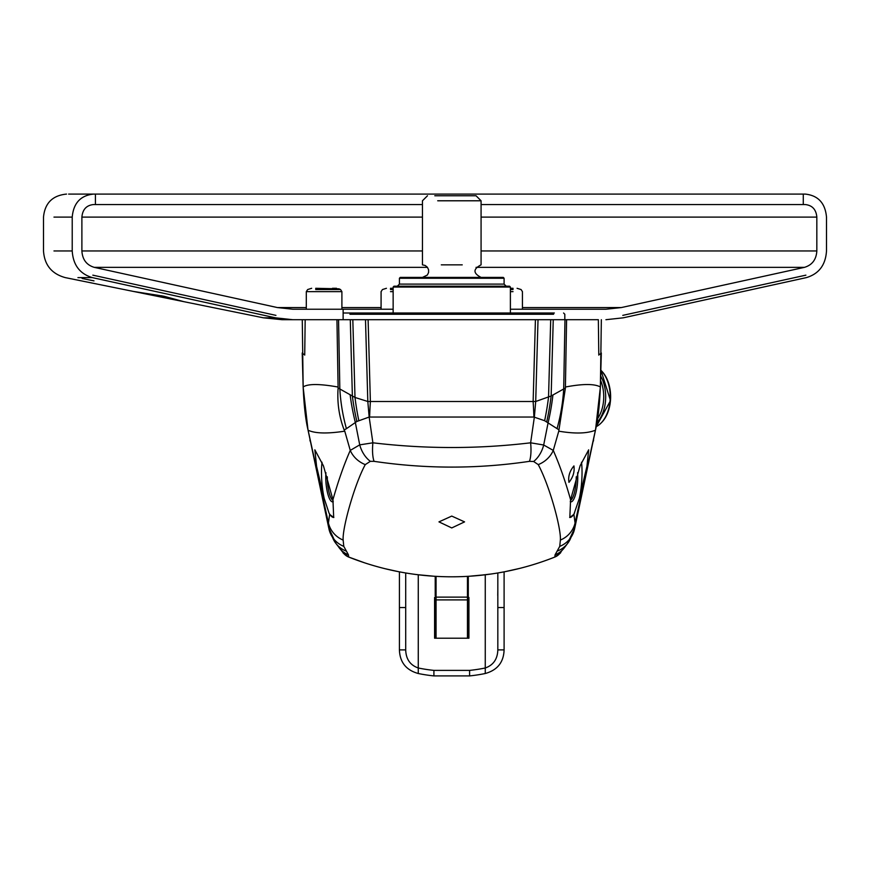 <?xml version="1.0" encoding="UTF-8"?>
<svg xmlns="http://www.w3.org/2000/svg" width="870" height="870" viewBox="0 0 870 870"><rect width="100%" height="100%" fill="white"/><g stroke="black" fill="none" stroke-linecap="round" stroke-linejoin="round"><path stroke-width="1.3" d="M384.942 568.675L386.987 569.176M389.978 569.872L390.978 570.1M391.402 570.187L393.196 570.589A278.835 278.835 0 0 0 396.785 571.329A278.835 278.835 0 0 1 393.196 570.589M510.331 570.579L520.51 568.197M342.084 550.917A12.561 12.561 -118.8 0 0 348.718 557.061A12.561 12.561 0 0 1 343.617 553.32L348.718 557.061A278.835 278.835 0 0 0 554.81 557.061L559.921 553.309L554.81 557.061A12.561 12.561 0 0 0 559.878 553.353A12.561 12.561 -55.8 0 1 554.81 557.061L555.093 554.799L559.747 546.371L560.367 540.074C561.259 528.775 549.84 486.319 538.247 464.613L533.625 461.502L529.471 461.339C477.673 469.017 425.865 469.017 374.056 461.339L370.326 461.339L365.269 464.613C354.514 484.242 342.149 528.536 343.161 540.085L343.78 546.36L348.435 554.799L348.718 557.061A278.835 278.835 0 0 0 554.81 557.061A12.561 12.561 124.2 0 0 561.444 550.917M598.799 355.123L598.353 319.703L317.909 319.703M322.009 462.242A34.55 8.907 -95.2 0 0 324.162 498.325L316.593 466.407L314.853 449.833L323.455 465.852L332.938 499.706C338.31 480.816 344.085 464.384 350.262 450.399L359.723 444.864L372.893 442.808C425.474 449.083 478.054 449.083 530.635 442.808L543.685 445.005L553.266 450.399C559.714 465.156 565.489 481.599 570.589 499.717L580.116 465.744L588.675 449.833L586.946 466.32L579.355 498.358L573.895 514.344L575.07 523L595.428 430.226C597.929 420.003 599.571 405.572 600.354 386.954C594.471 383.703 582.824 383.724 565.413 387.019L565.413 388.02L551.145 395.991L535.702 401.494L367.814 401.494L354.993 397.459L338.115 388.009L336.94 319.703L282.174 319.703L302.271 319.703L303.162 386.954C303.956 405.561 305.598 419.992 308.1 430.226L328.447 523L329.632 514.344L328.99 512.985A34.55 8.907 -95.2 0 0 333.852 517.487M553.603 314.255L349.925 314.255M554.353 313.004L343.128 313.004L393.142 313.004L393.142 287.046L510.385 287.046L510.385 313.004L554.353 313.004L349.174 313.004M601.344 319.703L600.376 387.096A8.374 2.131 1 0 0 600.354 386.954L601.322 352.992L599.778 354.318M593.373 441.144A8.374 7.754 9.7 0 0 593.503 440.514A8.374 7.754 9.7 0 0 593.579 439.926M565.413 388.02L558.768 431.172C574.809 433.891 587.032 433.575 595.428 430.226A8.374 5.753 11.7 0 0 595.548 429.78L574.657 528.525A25.121 24.534 -165.9 0 1 574.374 529.743L574.374 529.743A25.121 24.534 -165.9 0 1 559.747 546.371M568.969 482.361C567.99 476.564 569.654 471.083 573.939 465.918C574.733 471.779 573.08 477.26 568.969 482.361M579.355 498.358A34.55 8.907 95.2 0 0 581.519 462.253M569.676 517.487A34.55 8.907 95.2 0 0 574.537 512.974M573.895 514.344L569.828 517.498L570.589 499.717M577.582 472.682A18.846 4.861 95.2 0 1 576.19 491.941A18.846 4.861 95.2 0 1 571.057 501.838A18.846 4.861 -84.8 0 1 570.252 501.577M570.481 500.37A17.585 4.535 95.2 0 0 576.212 476.836M571.046 537.247A25.121 24.262 -141.8 0 1 567.512 543.576A25.121 24.262 -141.8 0 1 567.501 543.587A25.121 24.262 -141.8 0 1 557.224 551.123M565.772 545.566A20.826 19.651 170.1 0 1 564.075 548.122A20.826 19.651 170.1 0 1 564.064 548.133A20.826 19.651 170.1 0 1 555.093 554.799M554.973 556.996L559.878 553.363A12.561 12.561 124.2 0 1 554.81 557.061C564.554 550.395 557.55 554.995 564.075 548.122M451.758 527.938L438.958 521.88L451.758 516.084L464.558 521.88L451.758 527.938M337.745 545.555A20.815 19.629 10.3 0 0 339.43 548.1L339.43 548.1A20.815 19.629 10.3 0 0 348.435 554.799M303.75 354.318L302.205 352.992L303.151 387.096A8.374 2.131 179 0 1 303.162 386.954C307.98 383.713 319.627 383.746 338.115 387.041M558.888 429.791L544.631 420.721L533.908 417.034L369.163 417.045L356.885 421.461L346.423 428.692A167.497 148.77 -105.8 0 1 339.833 388.781L338.55 319.703M538.019 319.703L535.702 401.494L534.365 417.045L530.635 442.808A25.121 7.83 81.9 0 1 529.471 461.339M365.498 319.703L367.814 401.494L369.163 417.045L372.893 442.808A25.121 7.83 98.1 0 0 374.056 461.339M350.142 394.969A167.497 113.763 -104 0 0 355.308 422.374L359.723 444.864A25.121 18.433 73.1 0 0 370.326 461.339M338.115 388.009C337.06 402.582 339.072 416.556 344.15 429.954L346.423 428.692M344.15 429.954L344.759 431.161C327.392 433.836 315.168 433.521 308.1 430.226A8.374 5.753 168.3 0 1 307.98 429.78A8.374 5.753 168.3 0 1 307.915 429.367M332.938 499.706L333.688 517.498L329.632 514.344M328.99 512.985L324.162 498.325M325.945 472.682A18.846 4.861 84.8 0 0 327.337 491.941A18.846 4.861 84.8 0 0 332.471 501.838A18.846 4.861 -95.2 0 0 333.264 501.577M333.047 500.37A17.585 4.535 84.8 0 1 327.316 476.825M343.161 540.085A25.121 24.393 2.3 0 1 328.447 523L328.697 527.764L307.98 429.802L303.151 387.096M332.471 537.225A25.121 24.262 -38 0 0 336.005 543.565A25.121 24.262 -38 0 0 336.016 543.576A25.121 24.262 -38 0 0 346.303 551.123M310.155 441.144A8.374 7.754 170.3 0 1 310.024 440.514A8.374 7.754 170.3 0 1 309.948 439.926M369.619 417.034A167.497 54.136 -85.9 0 1 370.381 401.592L368.108 319.703M533.908 417.034A167.497 54.136 -94.1 0 0 533.136 401.592L535.42 319.703M557.05 428.584A167.497 148.672 -73.6 0 0 563.695 388.836L564.978 319.703M418.633 574.831A278.835 278.835 0 0 0 439.122 576.516A278.835 278.835 0 0 1 418.633 574.831M462.231 287.046L510.385 287.046L509.548 286.208L397.329 286.208L399.417 284.109L441.297 284.109M441.297 287.046L393.142 287.046L393.979 286.208L506.199 286.208L504.1 284.109L399.417 284.109L399.417 278.248L504.1 278.248L504.1 284.109L462.231 284.109M441.297 286.208L393.979 286.208M462.231 286.208L509.548 286.208M462.231 278.248L504.1 278.248L503.262 277.41L400.254 277.41L399.417 278.248L441.297 278.248M441.297 277.41L400.254 277.41M462.231 277.41L503.262 277.41M441.297 264.85L462.231 264.85M437.708 200.785L481.077 200.785L481.077 264.85C472.975 269.037 472.975 273.224 481.077 277.41M465.82 200.785L481.077 200.785L476.053 195.761L451.758 195.761L476.053 195.761M434.804 195.761L451.758 195.761L434.804 195.761M93.503 204.548L95.428 204.548L93.503 204.548C86.445 205.298 82.585 209.485 81.889 217.108L81.889 250.951C82.432 259.586 86.565 265.056 94.286 267.362L277.399 307.567L292.788 309.231L343.128 309.231L343.128 319.703M292.788 319.703L275.475 317.822L92.361 277.617C79.823 273.887 73.113 264.991 72.221 250.951L72.221 217.108C73.482 203.123 80.573 195.456 93.503 194.086L95.428 194.086L95.428 204.548L422.45 204.548M481.077 204.548L805.218 204.548C812.265 205.298 816.136 209.485 816.832 217.108L816.832 250.951C816.288 259.586 812.156 265.056 804.424 267.362L621.321 307.567L605.933 309.231L510.385 309.231M93.503 194.086L803.282 194.086L803.282 204.548M803.282 194.086L805.218 194.086C818.137 195.456 825.238 203.123 826.5 217.108L826.5 250.951C825.608 264.991 818.898 273.887 806.349 277.617L623.246 317.822L605.933 319.703M343.128 309.231L393.142 309.231M335.407 319.703L336.614 319.703M82.128 278.476L93.993 280.879M161.755 295.756L161.755 297.105L133.121 291.374M282.174 319.703L263.447 317.822L275.475 317.822L263.447 317.822L183.875 301.672L163.919 296.235L133.251 291.406M183.875 301.672L185.625 302.021M185.549 302.01L141.266 293.038M161.755 297.105L176.36 300.15M95.428 194.086L68.621 194.086M275.942 315.364L92.829 275.159M805.892 275.159L622.789 315.364M510.385 288.296L513.017 288.296M393.142 288.296L390.51 288.296M315.723 288.829L338.974 288.829L315.723 288.296M336.538 288.296L332.471 288.296M447.626 576.777A278.835 278.835 0 0 0 455.902 576.777M434.413 576.266L417.1 574.646M398.525 571.677L385.247 568.752M519.781 568.382L504.883 571.699M486.547 574.624L469.158 576.255M497.825 572.971L497.825 649.89C497.531 659.123 493.344 665.148 485.264 667.986A83.748 39.726 180 0 1 469.604 670.389L433.912 670.389L433.912 675.914A83.748 39.726 180 0 1 418.263 673.51C406.127 670.139 399.852 662.266 399.417 649.89L399.417 571.851M405.703 589.751L405.703 595.417M433.912 670.389A83.748 39.726 180 0 1 418.263 667.986C410.172 665.148 405.985 659.123 405.703 649.89L405.703 572.971M468.299 597.494L468.93 597.494L468.93 638.21L434.598 638.21L434.598 597.494L435.217 597.494M469.604 670.389L469.604 675.914A83.748 39.726 180 0 0 485.264 673.51L485.264 574.787M497.825 649.89L504.1 649.89C503.676 662.266 497.39 670.139 485.264 673.51M497.825 589.751L497.749 595.406M433.912 675.914L469.604 675.914M434.598 603.019L435.217 603.019M468.299 603.019L468.93 603.019M418.263 574.787L418.263 673.51M405.703 649.89L399.417 649.89M405.703 607.543L399.417 607.543M497.825 607.543L504.1 607.543L504.1 649.89M504.1 607.543L504.1 571.851M468.299 638.21L468.299 576.31M468.299 581.236L468.299 598.495L467.462 599.593L467.462 576.364L467.462 597.114L436.055 597.114L436.055 576.364L436.055 596.885L435.217 596.102L435.217 576.31M435.217 581.236L435.217 596.102M435.217 638.21L435.217 598.495L436.055 599.593L436.055 596.885M467.462 599.593L467.462 638.21L467.462 599.908L436.055 599.908L436.055 638.21L436.055 599.593M436.055 599.908L436.055 597.114M467.462 599.908L467.462 597.114M595.613 429.367A8.374 5.753 11.7 0 1 595.548 429.78L600.376 387.096A8.374 2.131 1 0 1 600.354 387.237M558.768 431.172L553.266 450.399A25.121 22.131 155.4 0 1 538.247 464.613M574.657 528.525L575.07 523A25.121 24.393 177.7 0 1 560.367 540.074M580.823 497.455L574.983 526.872M305.174 319.703L304.717 355.123M350.284 319.703L352.383 396.209A167.497 106.553 -102.4 0 0 356.885 421.461M352.818 319.703L354.993 397.459A167.497 98.201 -100.8 0 0 358.788 420.504M550.71 319.703L548.535 397.209A167.497 98.212 -79.2 0 1 544.631 420.721M553.244 319.703L551.145 395.991A167.497 106.738 -78.3 0 1 546.719 421.798M566.587 319.703L565.413 387.019M552.918 395.1A167.497 112.621 -77.7 0 1 548.144 422.592L543.685 445.005A25.121 17.955 104.5 0 1 533.625 461.502M344.759 431.161L350.262 450.399A25.121 22.131 24.6 0 0 365.269 464.613M322.694 497.412L328.545 526.883M328.871 528.525A25.121 24.534 -14.1 0 0 329.143 529.721L329.143 529.721A25.121 24.534 -14.1 0 0 343.78 546.36M600.518 380.212A29.819 19.173 90 0 1 597.581 418.644M600.637 375.981A31.407 20.184 90 0 1 596.918 422.646M600.811 370.196A31.407 20.184 90 0 1 610.055 400.733A31.407 20.184 90 0 1 596.168 426.67M601.344 370.74A30.657 19.706 90 0 1 601.344 422.766M81.889 217.108L422.45 217.108M481.077 217.108L816.832 217.108M81.889 250.951L422.45 250.951M481.077 250.951L816.832 250.951M94.286 267.362L427.474 267.362M476.053 267.362L804.424 267.362M277.399 307.567L306.305 307.567M341.899 307.567L381.082 307.567M522.435 307.567L621.321 307.567M92.361 277.617L77.941 277.617M72.221 250.951L53.973 250.951M72.221 217.108L53.973 217.108M158.797 295.408L158.797 296.496M510.385 291.646L513.017 291.646M510.385 289.547L513.017 289.547M510.385 288.829L513.017 288.829M393.142 289.547L390.51 289.547M393.142 291.646L390.51 291.646M393.142 288.829L390.51 288.829M311.656 288.296L307.654 289.547L306.305 291.646L341.899 291.646L340.551 289.547L315.723 289.547M306.305 309.231L306.305 291.646L315.723 291.646M341.899 309.231L341.899 291.646L332.471 291.646M332.471 288.829L338.974 288.829L340.551 289.547L332.471 289.547M468.299 596.102L467.462 596.885M564.815 319.703L564.815 314.255L563.564 313.004M564.064 548.133L567.501 543.587L574.831 527.764M556.941 555.973L554.864 557.039M559.878 553.353L555.31 556.854M559.258 554.059L559.91 553.32M343.498 553.179L348.326 556.898L364.693 562.857C392.979 572.123 422.004 576.777 451.758 576.799M348.62 557.028L348.696 557.05C338.876 550.275 345.575 554.462 343.15 552.754L336.016 543.576M348.555 556.996L343.606 553.309M336.005 543.565L328.697 527.764M389.358 569.73L392.163 570.361M514.3 569.698L511.353 570.361M600.822 369.946L610.512 400.613L596.157 426.757M427.474 195.761L422.45 200.785L422.45 264.85L425.191 265.481L427.398 267.264L428.573 269.733L428.584 272.473L427.366 275.04L422.45 277.41M134.502 291.657L65.304 277.617C51.732 273.887 44.457 264.991 43.5 250.951L43.5 217.108C44.859 203.123 52.537 195.445 66.533 194.086M522.435 309.231L522.435 291.646L521.087 289.547L517.084 288.296M386.443 288.296L382.441 289.547L381.082 291.646L381.082 309.231M476.738 575.679L491.659 573.939M415.164 574.396L425.343 575.548"/></g></svg>
